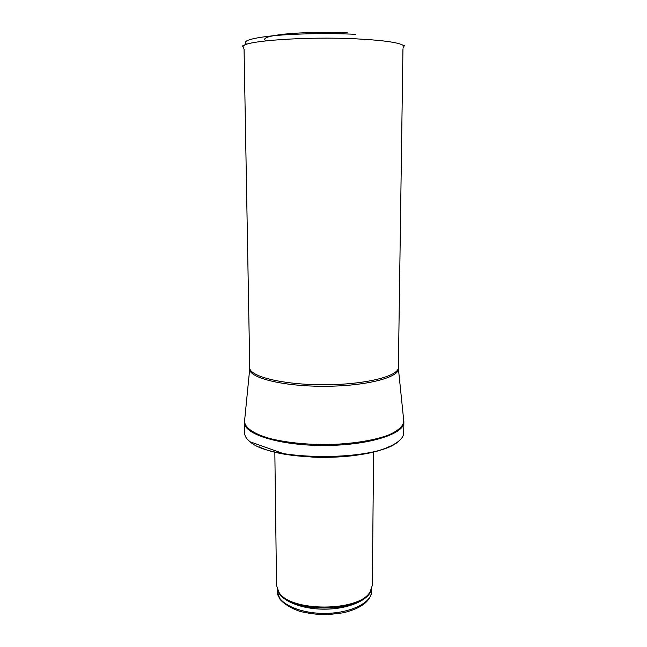 <?xml version="1.0" encoding="UTF-8"?>
<svg xmlns="http://www.w3.org/2000/svg" width="647" height="647" viewBox="0 0 647 647"><rect width="100%" height="100%" fill="white"/><g stroke="black" fill="none" stroke-linecap="round" stroke-linejoin="round"><path stroke-width="0.97" d="M373.578 452.002L372.348 585.268L370.068 591.956C359.174 611.989 289.799 612.111 278.841 592.118L276.536 585.438L274.838 452.18M403.696 432.916C403.647 435.843 401.844 438.715 398.261 441.529C377.686 461.343 270.769 461.529 250.122 441.788C246.531 438.981 244.712 436.118 244.655 433.199L244.453 422.596C243.854 434.266 279.957 445.629 324.196 445.484C368.434 445.476 404.496 433.983 403.865 422.321L403.696 432.916M347.746 32.9L347.107 32.868C324.43 31.905 303.661 32.31 284.801 34.081C267.85 36.03 261.614 38.278 266.095 40.842M277.215 591.366L280.078 599.429C284.648 604.427 291.449 608.471 300.491 611.569C311.223 613.874 320.411 614.901 328.037 614.65L343.258 612.79C361.147 608.479 370.626 601.281 371.693 591.204C371.96 602.664 350.302 613.429 324.495 613.405C298.679 613.518 276.981 602.826 277.215 591.366L277.183 588.94M371.451 589.457C369.243 600.012 348.409 609.183 324.487 609.175C300.564 609.264 279.698 600.165 277.45 589.627M371.241 589.927L369.615 593.056C358.81 612.935 290.171 613.049 279.294 593.21L277.66 590.088M388.976 446.729C361.98 460.518 286.467 460.648 259.423 446.956M398.439 368.968L403.663 419.903C404.262 425.16 399.417 430.118 389.146 434.768C374.281 440.607 350.027 444.376 324.196 444.594C304.397 444.368 286.912 442.499 271.74 438.981C253.098 434.056 243.587 427.02 244.647 420.178L249.685 369.227M398.35 367.892C401.172 376.966 366.954 386.259 324.098 386.275C281.235 386.413 246.984 377.233 249.774 368.151M402.952 48.857L398.382 367.431C398.997 376.174 365.28 384.739 324.09 384.763C282.909 384.884 249.152 376.433 249.742 367.69L244.065 49.132M355.526 34.315L355.446 34.315C328.53 32.997 295.121 33.612 272.937 35.771C250.429 38.222 241.711 41.06 246.79 44.287M403.243 48.048L403.963 46.066C401.003 42.799 385.191 40.397 356.521 38.86C306.573 36.305 243.976 40.858 243.046 46.341L243.765 48.323M371.693 591.204L371.718 588.778M370.068 591.956L371.289 589.829M278.841 592.118L277.612 589.991M398.261 441.529C389.308 448.331 373.764 453.102 351.644 455.844C339.182 457.211 326.371 457.655 313.221 457.178L285.456 454.356L250.122 441.788M403.825 421.116L403.865 422.321M244.485 421.399L244.453 422.596M243.046 46.341C241.865 46.163 242.366 45.783 244.534 45.209M402.466 44.934C404.634 45.5 405.135 45.872 403.963 46.066"/></g></svg>
